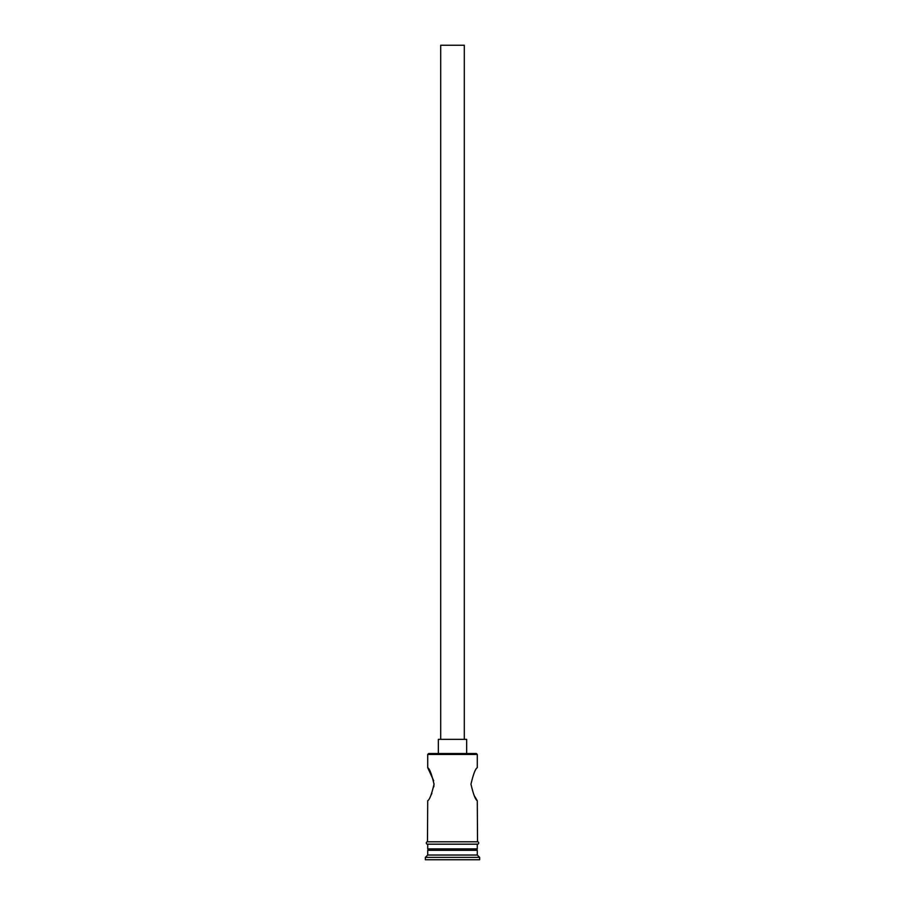 <?xml version="1.0" encoding="UTF-8"?>
<svg xmlns="http://www.w3.org/2000/svg" width="905" height="905" viewBox="0 0 905 905"><rect width="100%" height="100%" fill="white"/><g stroke="black" fill="none" stroke-linecap="round" stroke-linejoin="round"><path stroke-width="1.36" d="M427.714 754.453L428.653 753.514L476.347 753.514L477.286 754.453L427.714 754.453L427.714 767.678L433.699 780.755M440.701 739.351L440.701 45.25L464.299 45.25L464.299 739.351M438.337 753.514L438.337 739.351L466.663 739.351L466.663 753.514M477.286 754.453L477.286 767.678C475.43 768.65 473.326 774.148 470.973 784.183C473.315 794.239 475.419 799.749 477.286 800.733L474.333 795.846M434.015 783.707L433.834 786.852M431.855 793.414L430.667 795.846M429.128 848.89L427.714 850.304L427.714 855.033L425.35 857.386L425.35 859.75L479.65 859.75L479.65 857.386L425.35 857.386M475.872 848.89L477.286 850.304L427.714 850.304M477.286 850.304L477.286 855.033L427.714 855.033M477.286 855.033L479.65 857.386M427.477 841.808A1.177 1.177 0 0 0 426.289 842.985A1.177 1.177 0 0 0 427.477 844.173L477.523 844.173A1.177 1.177 0 0 0 478.711 842.985A1.177 1.177 0 0 0 477.523 841.808L427.477 841.808L427.714 800.733C429.581 799.749 431.685 794.239 434.027 784.194C431.674 774.148 429.57 768.639 427.714 767.678M477.286 800.733L477.523 841.808M427.714 844.173L427.714 848.89L477.286 848.89L477.286 844.173"/></g></svg>
